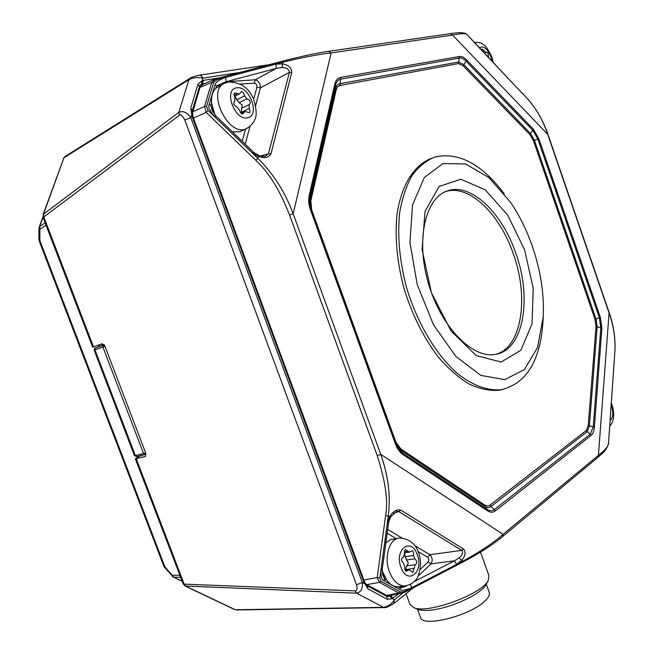 <?xml version="1.0" encoding="UTF-8"?>
<svg xmlns="http://www.w3.org/2000/svg" width="654" height="654" viewBox="0 0 654 654"><rect width="100%" height="100%" fill="white"/><g stroke="black" fill="none" stroke-linecap="round" stroke-linejoin="round"><path stroke-width="0.98" d="M398.36 594.045L392.196 598.737L387.315 599.326L367.891 588.804L363.706 581.847L192.309 117.082L190.706 108.212L198.007 84.203L199.568 86.475L201.44 84.17L205.045 83.41M185.017 585.984L356.585 593.178C360.943 592.262 362.847 588.698 362.291 582.477L364.515 583.687L364.842 582.649L193.077 117.099L192.301 110.461L199.568 86.475M387.43 596.121L390.626 595.884L389.71 596.44L394.313 599.89C391.517 604.157 387.797 606.642 383.162 607.345L235.334 609.749L185.711 586.164L184.183 584.128L355.073 590.889L356.585 593.178L384.004 607.582L236.544 609.953M389.71 596.44L386.906 596.456M143.079 455.012L138.967 456.361L135.362 458.83L145.401 456.476L145.858 453.492L104.82 345.901L102.04 343.8L92.647 347.119L43.066 217.447L43.81 216.94L43.516 214.169L63.937 157.761L65.098 156.42L189.897 78.349M92.647 347.119L101.779 343.947L102.269 345.247L104.06 344.617M102.376 343.734L99.4 344.772M145.597 452.789L143.545 453.541L102.931 347.111L105 346.358M104.795 345.835L103.52 345.198L102.931 347.111L94.953 349.89L135.353 455.576L143.545 453.541L144.967 454.546L145.785 453.287M214.438 79.355L202.56 84.48L199.969 87.448L192.251 113.902M521.9 92.958L466.801 34.343C465.852 33.215 461.103 33.452 452.535 35.046L331.145 52.941C318.67 54.323 302.598 57.397 282.929 62.171L217.079 79.616L216.131 78.733L215.084 79.069M216.131 78.733L211.692 82.404L199.969 87.448M217.079 79.616L213.678 82.306L211.692 82.404L204.547 106.447L206.157 112.349L193.445 118.096M213.678 82.306L206.566 106.365L208.037 110.338L206.157 112.349L255.894 160.353C268.835 172.386 280.067 190.625 289.591 215.06L377.276 455.724C385.558 481.679 388.337 501.577 385.615 515.426L377.203 577.58L379.516 582.387L366.82 584.627L365.218 583.335M381.094 581.308L400.379 591.976L404.442 591.527L411.906 587.611C405.276 590.276 401.237 590.905 399.79 589.524L384.012 580.768C381.723 579.657 380.693 576.133 380.93 570.198L379.835 577.866L381.094 581.308L379.516 582.387L398.817 593.039L386.604 595.393L366.82 584.627M386.604 595.393L389.432 595.761M400.379 591.976L398.817 593.039L402.308 593.276M387.838 595.835L386.841 596.415M200.991 85.543L199.609 86.336M387.56 595.778L386.449 595.859M234.623 609.561L185.213 586.074L183.226 583.989L184.183 584.128L136.261 458.765M46.001 225.115L39.878 229.472L39.853 240.558L164.882 566.789L173.809 577.155L180.667 577.31M179.907 575.307L172.255 575.152L172.076 576.166M43.033 217.349L39.641 226.725L39.878 229.472L38.946 228.565L38.921 239.642L39.853 240.558L39.175 240.991L164.015 566.683L164.882 566.789L164.71 567.811M173.13 576.983L164.007 566.658M38.921 239.642L39.183 241.007M199.993 85.519L201.219 85.306M183.21 583.957L135.37 458.846M141.746 455.691L140.831 455.568M98.525 346.734L99.343 344.797M43.066 217.447L43.516 214.169L178.836 112.3C183.079 110.6 187.085 112.414 190.854 117.753L362.291 582.477L356.479 584.758L184.747 119.862L190.854 117.753L191.679 115.006L192.554 115.366M198.007 84.203L202.037 80.769L201.563 84.113M43.033 214.757L63.937 157.761L188.949 79.649C193.257 77.524 197.884 77.017 202.838 78.137L239.863 72.455M208.037 110.338L257.807 158.317C273.266 173.49 285.054 191.982 293.164 213.784L380.742 454.375C388.272 475.572 390.79 496.018 388.312 515.728L380.93 570.198L387.438 522.742L389.784 516.627C392.891 511.354 396.512 509.172 400.657 510.071L463.514 549C466.057 552.148 465.444 555.941 461.659 560.372L456.574 564.41L411.906 587.611L462.967 561.173C480.175 551.723 493.533 542.779 503.04 534.326L598.672 455.127C604.836 450.361 608.114 446.543 608.506 443.665L609.307 431.673M609.315 431.607L614.915 350.953C615.553 338.388 613.599 325.741 609.062 313.037L609.242 312.849C613.665 325.586 615.561 338.29 614.915 350.953M384.012 580.768L384.724 579.133L382.623 574.686L382.271 569.201L388.77 521.802L390.724 516.766L396.626 511.322L398.801 511.575L393.512 513.259M399.676 586.573L398.384 586.728M406.78 585.682C403.632 587.259 401.531 588.003 400.485 587.897L397.918 586.785C393.88 586.801 390.176 584.635 386.808 580.294L382.14 570.811M380.93 570.206L382.271 569.201M411.906 587.611L410.328 584.414M399.79 589.524L400.485 587.897L402.226 586.27M463.514 549L461.716 550.398C463.416 552.516 462.533 555.042 459.051 557.968L454.399 560.821L431.068 563.862L418.135 576.035M415.004 545.796L429.907 554.698C432.425 557.543 432.809 560.592 431.068 563.862L428.296 561.876L420.195 569.462M456.574 564.41L454.399 560.821L414.203 581.619M225.516 77.425L275.8 64.141L282.487 63.871C288.439 64.91 291.529 67.754 291.741 72.422L270.977 153.853C268.492 157.794 264.265 158.66 258.297 156.437L252.297 152.881L214.25 116.265C209.64 110.608 207.947 106.725 209.157 104.624L214.962 84.93C215.64 82.2 219.164 79.698 225.516 77.425L226.251 81.701L276.413 68.351L282.013 67.55C286.746 67.648 289.199 69.267 289.354 72.398L268.483 153.788L265.393 156.241C264.388 156.649 262.229 156.388 258.919 155.464L253.965 152.57L253.826 153.911M270.977 153.853L268.483 153.788L260.545 155.954M291.741 72.422L289.354 72.398L260.398 87.857L255.608 105.621M431.068 158.456C413.99 165.2 401.213 185.262 397.003 214.626C394.714 237.933 397.15 262.9 404.303 289.542C412.625 315.89 424.119 338.592 438.777 357.648C448.677 368.97 458.83 377.791 469.237 384.111C479.562 388.868 489.396 390.937 498.74 390.315L503.032 389.408M214.962 84.93L216.597 85.739L226.251 81.701L255.232 79.796C258.649 80.851 260.366 83.532 260.398 87.857L256.908 87.162L253.613 99.294M377.276 455.724L380.742 454.375L503.04 534.326L502.681 536.484L598.296 457.064L609.062 313.037L547.848 134.806C542.951 119.886 535.413 107.052 525.244 96.293M385.893 542.804L390.373 539.624L398.033 538.283M214.757 114.695L211.577 102.825C211.16 96.416 212.583 91.568 215.845 88.298L223.717 83.777M241.261 131.07L239.985 131.675L232.538 131.945M275.8 64.141L276.413 68.351L255.232 79.796L254.324 83.14C256.106 83.573 256.965 84.914 256.908 87.162M214.25 116.265L215.992 116.011L253.899 152.513M215.926 115.946L212.297 110.779L210.809 105.433L211.577 102.825M209.157 104.624L210.809 105.433L214.545 114.434M252.297 152.881L253.965 152.57M387.438 522.742L388.77 521.802M400.657 510.071L398.801 511.575L461.716 550.398L429.907 554.698L427.716 557.298L428.901 559.464L428.296 561.876M466.711 60.013L533.312 129.149L538.855 138.73L600.307 317.247L601.901 328.308L594.372 427.389C594.045 431.19 592.982 433.839 591.191 435.343L495.446 510.848C493.026 512.662 490.361 512.654 487.459 510.807L403.126 454.702C399.79 452.396 397.191 448.75 395.318 443.764L310.503 209.901C308.68 204.686 308.23 199.871 309.178 195.464L334.832 84.023C335.788 80.197 337.742 77.99 340.701 77.393L459.386 56.514C461.659 56.187 464.103 57.356 466.711 60.013L466.139 61.231L532.789 130.318L537.858 139.065L534.424 140.291L596.007 319.005L597.143 326.943L589.385 426.032L587.079 431.714L490.884 506.58C489.143 507.872 487.23 507.856 485.145 506.523L401 450.336L396.218 444.418M486.486 583.85L486.11 584.562C481.548 593.995 450.254 608.473 430.365 610.149C425.239 610.664 421.241 610.476 418.388 609.593L416.663 608.874M244.563 95.876L246.918 98.787C250.343 100.209 251.128 102.114 249.28 104.501L249.19 108.507C250.196 110.984 250.319 112.382 249.55 112.692L244.948 111.482L242.642 114.041C241.637 114.442 240.672 113.232 239.74 110.428L236.764 106.79C233.617 105.376 232.955 103.504 234.786 101.182L234.892 97.135C233.887 94.658 233.756 93.252 234.508 92.933L239.274 93.972L241.481 91.732C242.552 91.29 243.582 92.672 244.563 95.876L236.797 99.76L239.151 102.645L242.348 105.212L241.498 108.327L241.694 113.068M480.486 552.139L488.955 575.7L488.203 580.539C482.137 594.053 428.681 613.828 414.252 607.868L409.993 604.427M486.282 584.243L489.151 592.222C490.091 594.641 488.513 597.715 484.426 601.459C469.409 615.978 422.697 627.562 420.563 617.589L420.432 617.229M515.802 253.229C532.348 298.567 523.552 350.274 495.405 354.403C472.376 359.013 440.624 326.624 428.157 282.528C415.421 238.497 425.868 196.429 448.513 190.535C471.836 183.292 502.395 213.457 515.802 253.229M496.182 354.255C521.966 346.775 529.102 297.3 513.374 254.005C499.983 214.291 469.4 184.199 446.053 191.45L448.513 190.535M404.671 552.793L405.088 556.668L408.39 563.356L406.747 565.865L405.415 570.337M410.377 551.69L412.045 550.782C413.132 550.733 413.63 552.303 413.541 555.483L414.767 558.851C417.375 561.214 417.522 563.168 415.208 564.729L412.903 572.291L409.093 569.855L406.289 571.269C405.276 571.302 404.777 569.896 404.801 567.059L403.248 562.808C400.796 560.453 400.861 558.508 403.444 556.979L404.556 553.971C404.352 551.126 404.654 549.679 405.464 549.638L409.355 552.131L410.377 551.69M235.08 96.081L236.797 99.76M481.646 50.293L482.006 49.017L485.914 52.32C487.434 51.87 488.219 53.007 488.268 55.729L488.71 57.781M610.648 412.388L610.403 415.813M524.606 249.877L507.708 215.052L485.194 189.815L460.825 179.237L439.194 186.423L425.043 211.275L422.059 249.46L431.403 292.69L451.023 330.916L476.177 355.563L501.127 362.038L520.854 350.299L532.029 323.869L533.223 288.283L524.606 249.877M532.34 246.321C526.642 230.004 519.325 215.248 510.382 202.07L488.898 177.594L465.493 163.958L442.93 163.59L424.291 177.561L412.551 204.955L409.935 242.462L417.236 284.588L433.447 324.67L455.879 356.446L480.894 375.429L504.757 379.647L524.345 369.592L537.539 347.536L543.229 316.814C544.242 293.981 540.613 270.486 532.34 246.321M543.229 316.814L542.975 321.645C540.367 360.861 526.478 383.546 501.299 389.71C487.336 391.043 471.657 385.231 456.051 372.355C435.392 353.618 416.966 322.414 406.543 287.507C399.48 260.603 397.215 235.505 399.733 212.207C402.275 197.835 406.412 185.581 412.143 175.435C418.642 166.705 426.179 160.59 434.738 157.074C458.511 151.679 481.687 163.909 504.275 193.764M182.196 581.308L173.318 577.073L182.131 581.128M200.214 85.192L202.609 83.794L203.386 80.368L219.36 77.883M367.891 588.804L367.311 585.804L364.875 582.698M93.465 346.824L43.81 216.94L179.278 115.366L178.836 112.3L188.949 79.649L190.134 78.202C190.837 77.474 193.772 76.493 198.939 75.251L198.939 75.251C200.623 75.046 201.923 76.003 202.838 78.137L202.037 80.769L203.386 80.368M402.75 593.145L394.313 599.89L393.798 603.585C388.272 606.838 385.01 608.171 384.004 607.582L384.397 607.574M393.577 603.756L413.63 587.652M104.28 344.895L95.549 347.985L94.953 349.89L94.127 350.152C94.315 348.492 94.642 347.814 95.124 348.1M95.549 347.985L102.269 345.23M282.013 67.55L282.929 62.171L281.907 61.321L216.27 78.717M206.566 106.365L204.547 106.447L192.562 111.908M379.835 577.866L377.203 577.58L363.755 579.984M199.879 87.718L199.037 88.2M192.529 112.055L192.08 112.292M366.632 584.513L366.011 584.57M386.301 595.222L384.846 595.336M391.215 595.418L390.626 595.884L393.373 598.018M145.36 454.407L136.768 456.574L134.462 455.658L137.021 456.492M45.118 222.81L39.641 226.725L38.946 228.565M387.315 599.326L386.71 596.35L367.499 585.91M355.073 590.889C357.133 590.349 357.607 588.306 356.479 584.758M145.082 456.606L145.564 456.353M363.706 581.847L364.188 581.144M192.309 117.082L193.077 117.099M184.747 119.862C182.196 115.341 180.373 113.845 179.278 115.366M190.706 108.212L192.301 110.461M608.506 443.665C605.751 452.053 602.056 453.279 598.296 457.064L598.157 457.171M594.372 427.389L593.227 426.899L590.317 434.158L494.465 509.466C492.249 511.126 489.821 511.109 487.165 509.425L402.897 453.263C399.856 451.162 397.485 447.835 395.776 443.289L311.1 209.762C309.432 205.004 309.023 200.614 309.882 196.584L310.143 199.65L335.625 88.478C336.303 85.748 337.701 84.153 339.818 83.712L458.389 62.048L463.645 64.525L530.443 133.424L534.424 140.291L533.419 140.626L595.05 319.446L596.056 326.428L588.232 425.533L593.227 426.899L600.813 327.793L596.056 326.428M591.191 435.343L586.205 430.528L489.903 505.199L487.859 506.024L484.859 505.15L400.771 448.914L395.883 442.055L311.672 209.811L310.846 200.77L336.262 89.655L337.619 86.802L339.565 85.551L458.446 63.577L463.073 65.752L529.92 134.593L533.419 140.626M404.442 591.527L404.115 592.491M387.201 533.231L396.185 538.561M418.249 551.674L427.716 557.298M387.716 529.495L401.932 537.989M386.808 580.294L384.724 579.133L382.14 571.048M459.051 557.968L462.967 561.173L462.746 562.162M390.724 516.766L385.615 515.426M533.312 129.149L529.92 134.593M310.2 206.803L310.143 199.65L310.846 200.77M334.832 84.023L335.469 85.208C336.336 81.717 338.118 79.698 340.824 79.15L459.443 58.051C461.52 57.748 463.751 58.811 466.139 61.231L463.073 65.752M340.701 77.393L339.941 85.461M388.819 595.884L404.352 592.467L462.811 562.129C479.807 553.112 493.1 544.561 502.681 536.484L502.542 536.599M258.919 155.464L257.807 158.317L255.894 160.353M216.188 78.717L281.907 61.321C301.003 56.367 316.634 53.023 328.79 51.306L331.145 52.941L293.164 213.784L289.591 215.06M588.232 425.533L586.205 430.528M595.05 319.446L599.358 317.689L600.813 327.793L601.901 328.308M310.503 209.901L311.1 209.762M309.178 195.464L309.882 196.584L335.469 85.208L335.625 88.478L336.262 89.655M395.318 443.764L395.776 443.289M311.672 209.811L311.165 209.959M458.446 63.577L459.386 56.514M403.126 454.702L400.771 448.914M609.242 312.849L548.077 134.749L452.535 35.046L450.402 33.64L329.027 51.274M215.845 88.298L216.597 85.739L220.431 85.478M245.52 129.051L242.209 141.248M240.353 84.104L254.324 83.14M538.855 138.73L537.858 139.065L599.358 317.689L600.307 317.247M487.459 510.807L484.859 505.15M495.446 510.848L489.903 505.199M246.918 98.787L239.151 102.645M395.883 442.055L395.457 442.398M250 126.394L245.209 144.142M413.541 555.483L405.088 556.668M413.859 568.481L405.39 569.601M397.918 586.785L404.573 585.984C409.453 585.134 413.083 583.221 415.47 580.245C417.98 578.365 419.696 572.757 420.645 563.429C419.893 551.657 415.298 539.329 399.741 538.021C389.612 537.972 383.62 556.979 389.449 571.849C393.136 580.989 398.18 585.698 404.573 585.984L406.298 585.78M407.597 551.208L404.515 551.657M415.208 564.729L406.747 565.865M408.014 570.313L405.341 570.664M417.293 554.764C411.301 536.623 393.986 549.327 400.959 567.296C407.295 585.706 424.225 572.136 417.293 554.764M249.19 108.507L241.4 112.308M239.985 131.675L246.092 128.781C250.67 126.197 253.621 122.993 254.946 119.159C256.858 115.889 256.491 109.447 253.842 99.841C249.166 88.004 240.721 82.069 228.508 82.028L224.902 83.164C205.822 90.031 228.066 137.438 246.092 128.781L247.326 128.2M249.28 104.501L241.498 108.327M237.1 93.685L234.214 95.141M247.531 117.802C260.594 115.922 249.37 85.036 236.609 87.865C223.12 89.328 234.794 121.211 247.531 117.802M483.886 50.93L482.734 51.445M488.268 55.729L487.222 56.203M485.914 52.32L484.262 53.064M492.029 61.296L490.99 57.053C487.165 48.306 483.298 45.249 479.382 47.889M610.084 420.473L610.517 420.179C613.297 416.974 613.517 411.84 611.163 404.801M244.179 112.21L241.31 113.608M414.767 558.851L406.314 560.02M134.471 455.674L94.127 350.152M42.911 216.94L39.166 227.298M64.869 156.559L63.454 158.382M199.282 75.202L269.031 64.73M474.534 42.755L470.864 38.643M609.078 435.45L614.4 358.4M548.077 134.749C543.507 121.284 536.77 109.398 527.868 99.089M522.006 93.072L474.575 42.796M521.851 92.909L523.045 93.963M523.102 94.184L522.047 93.113M525.211 96.252L523.641 94.593M450.622 33.607C459.026 32.25 464.332 32.398 466.531 34.065M486.11 584.562L488.203 580.539M418.388 609.593L414.252 607.868M420.563 617.589L417.514 609.234M404.499 552.818L409.355 552.131M234.582 96.334L239.274 93.972M611.302 402.864C616.15 415.184 612.471 424.25 609.708 425.909M241.097 113.355L244.776 111.564M405.202 570.362L408.807 569.887M501.299 389.71L498.74 390.315M406.077 593.726L410.14 604.819M474.248 42.445C478.891 42.232 481.933 42.96 483.371 44.644C485.203 45.003 488.039 49.148 491.89 57.07L493.222 62.563"/></g></svg>

